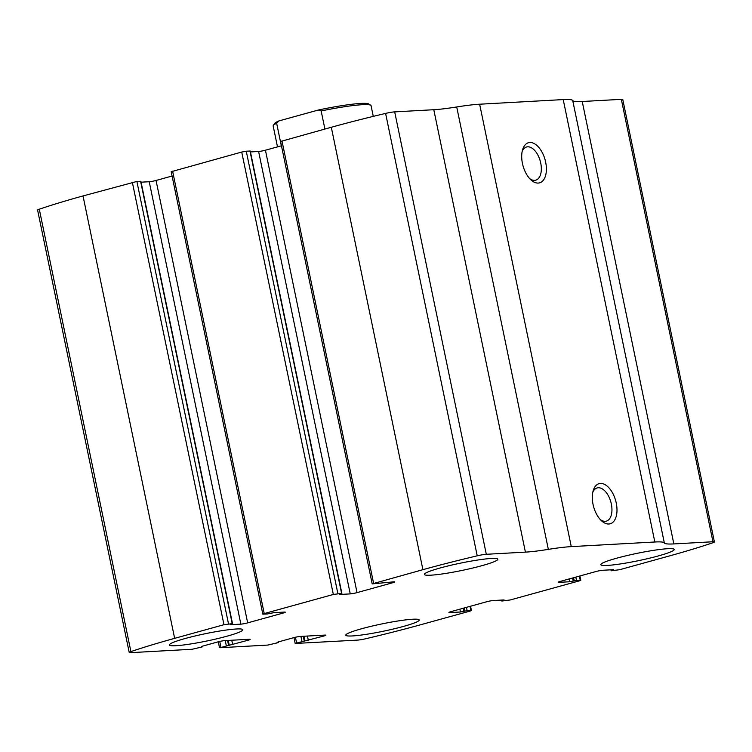 <?xml version="1.0" encoding="UTF-8"?>
<svg xmlns="http://www.w3.org/2000/svg" width="752" height="752" viewBox="0 0 752 752"><rect width="100%" height="100%" fill="white"/><g stroke="black" fill="none" stroke-linecap="round" stroke-linejoin="round"><path stroke-width="1.13" d="M470.019 611.094L420.697 624.733A199.947 19.862 -11.7 0 1 366.403 638.589A8.328 0.827 -11.7 0 1 357.313 640.121L295.179 643.458L323.755 636.042A5.001 0.498 -11.7 0 0 325.86 635.177A5.001 0.498 -11.7 0 0 324.996 635.083L300.386 636.436A5.001 0.498 -11.7 0 0 293.581 637.705L278.146 641.973L278.513 642.452L277.808 642.734L267.9 645.066L220.082 647.716L248.085 640.225A5.001 0.498 -11.7 0 0 250.19 639.369A5.001 0.498 -11.7 0 0 249.326 639.266L224.716 640.629A5.001 0.498 -11.7 0 0 217.901 641.898L202.467 646.165L202.833 646.635L202.128 646.927L192.221 649.258L130.669 652.661A8.328 0.827 -11.7 0 1 129.222 652.492A8.328 0.827 -11.7 0 1 130.914 651.608A199.947 19.862 -11.7 0 1 174.643 638.345L223.964 624.705L232.218 623.652L230.178 624.733L240.856 624.141A5.001 0.498 -11.7 0 0 247.662 622.872L283.231 613.04A5.001 0.498 -11.7 0 0 285.337 612.175A5.001 0.498 -11.7 0 0 284.472 612.081L273.794 612.673L267.11 614.008L262.815 614.14L264.225 613.566L333.333 594.456L341.596 593.403L339.556 594.484L350.235 593.892A5.001 0.498 -11.7 0 0 357.04 592.623L392.61 582.781A5.001 0.498 -11.7 0 0 394.715 581.926A5.001 0.498 -11.7 0 0 393.851 581.822L372.193 583.89L422.915 569.678A199.947 19.862 -11.7 0 1 477.219 555.822A8.328 0.827 -11.7 0 1 486.309 554.29L525.413 552.128A54.981 5.461 -11.7 0 0 548.34 549.374A54.981 5.461 -11.7 0 1 571.266 546.619L654.832 541.995A54.981 5.461 -11.7 0 1 664.345 542.953A54.981 5.461 -11.7 0 0 673.848 543.922L712.952 541.75A8.328 0.827 -11.7 0 1 714.4 541.919A8.328 0.827 -11.7 0 1 712.708 542.803A199.947 19.862 -11.7 0 1 668.979 556.066L619.657 569.706L611.404 570.759L613.444 569.678L602.766 570.27A5.001 0.498 -11.7 0 0 595.951 571.539L560.39 581.371A5.001 0.498 -11.7 0 0 558.285 582.236A5.001 0.498 -11.7 0 0 559.15 582.33L569.828 581.747L576.511 580.412L580.807 580.271L579.397 580.845L510.279 599.955L502.026 601.008L504.066 599.936L493.387 600.519A5.001 0.498 -11.7 0 0 486.572 601.788L451.012 611.63A5.001 0.498 -11.7 0 0 448.906 612.485A5.001 0.498 -11.7 0 0 449.771 612.589L460.45 611.996L467.133 610.662L471.429 610.521L470.019 611.094M372.193 583.89L280.571 141.479L331.303 127.267A199.947 19.862 -11.7 0 1 385.597 113.411A8.328 0.827 -11.7 0 1 394.687 111.879L433.791 109.717L525.413 552.128M262.815 614.14L171.193 171.729L241.721 152.045L246.261 151.199L337.883 593.61M129.222 652.492L37.6 210.081A8.328 0.827 -11.7 0 1 39.292 209.197A199.947 19.862 -11.7 0 1 83.021 195.934L136.883 181.448L228.505 623.859M714.4 541.919L622.778 99.508A8.328 0.827 -11.7 0 0 621.331 99.339L582.227 101.501A54.981 5.461 -11.7 0 1 572.723 100.542A54.981 5.461 -11.7 0 0 563.22 99.584L479.644 104.208A54.981 5.461 -11.7 0 0 456.718 106.963A54.981 5.461 -11.7 0 1 433.791 109.717M608.847 524.012A20.83 11.44 -105.5 0 1 601.581 520.854A20.83 11.44 -105.5 0 1 593.215 490.595A20.83 11.44 -105.5 0 1 613.547 494.891A20.83 11.44 -105.5 0 1 608.847 524.012M538.244 183.074A20.83 11.44 -105.5 0 1 530.978 179.916A20.83 11.44 -105.5 0 1 522.612 149.657A20.83 11.44 -105.5 0 1 542.944 153.953A20.83 11.44 -105.5 0 1 538.244 183.074M232.509 623.69L140.887 181.279L136.883 181.448M172.086 176.024L156.049 180.461A5.001 0.498 -11.7 0 1 149.234 181.73L141.075 182.181M341.878 593.441L250.266 151.02L246.261 151.199M281.464 145.775L265.428 150.212A5.001 0.498 -11.7 0 1 258.613 151.481L250.454 151.932M403.42 626.435A37.487 3.722 168.3 0 0 419.24 619.986A37.487 3.722 168.3 0 0 381.772 623.944A37.487 3.722 168.3 0 0 345.817 635.196A37.487 3.722 168.3 0 0 365.81 634.406A37.487 3.722 168.3 0 0 403.42 626.435M658.404 555.907A37.487 3.722 168.3 0 0 674.224 549.458A37.487 3.722 168.3 0 0 636.756 553.416A37.487 3.722 168.3 0 0 600.801 564.667A37.487 3.722 168.3 0 0 620.804 563.878A37.487 3.722 168.3 0 0 658.404 555.907M227.001 636.192A37.487 3.722 168.3 0 0 242.821 629.744A37.487 3.722 168.3 0 0 205.352 633.701A37.487 3.722 168.3 0 0 169.397 644.953A37.487 3.722 168.3 0 0 189.391 644.163A37.487 3.722 168.3 0 0 227.001 636.192M481.985 565.664A37.487 3.722 168.3 0 0 497.805 559.215A37.487 3.722 168.3 0 0 460.337 563.173A37.487 3.722 168.3 0 0 424.382 574.425A37.487 3.722 168.3 0 0 444.385 573.635A37.487 3.722 168.3 0 0 481.985 565.664M202.542 646.607L201.414 646.588L202.467 646.165M278.221 642.415L277.093 642.405L278.146 641.973M522.189 151.34A17.221 9.456 -105.5 0 1 526.541 146.988A17.221 9.456 -105.5 0 1 540.246 161.06A17.221 9.456 -105.5 0 1 535.725 180.179A17.221 9.456 -105.5 0 1 534.606 180.367A17.221 9.456 -105.5 0 1 529.756 178.685M592.792 492.278A17.221 9.456 -105.5 0 1 597.154 487.926A17.221 9.456 -105.5 0 1 610.859 502.007A17.221 9.456 -105.5 0 1 606.328 521.127A17.221 9.456 -105.5 0 1 605.219 521.305A17.221 9.456 -105.5 0 1 600.359 519.632M373.283 116.372L371.065 105.694A49.989 4.963 168.3 0 0 370.727 105.261L368.771 103.983A48.316 4.803 168.3 0 0 318.293 110.036L278.851 120.94A48.316 4.803 168.3 0 0 274.612 123.488L273.314 125.434A49.989 4.963 168.3 0 0 273.173 125.969L277.497 146.866M278.851 120.94L276.651 123.272A49.989 4.963 168.3 0 0 273.314 125.434M370.727 105.261A49.989 4.963 168.3 0 0 321.16 110.958L318.293 110.036M321.16 110.958L324.902 129.034M276.651 123.272L281.323 145.813M331.303 127.267L422.915 569.678M281.981 140.906L373.603 583.317M241.721 152.045L333.333 594.456M172.603 171.155L264.225 613.566M39.292 209.197L130.914 651.608M83.021 195.934L174.643 638.345M132.343 182.294L223.964 624.705M385.597 113.411L477.219 555.822M394.687 111.879L486.309 554.29M456.718 106.963L548.34 549.374M479.644 104.208L571.266 546.619M563.22 99.584L654.832 541.995M572.723 100.542L664.345 542.953M582.227 101.501L673.848 543.922M621.331 99.339L712.952 541.75M611.677 569.781L611.818 570.439M559.037 581.794L559.15 582.33M569.245 578.927L569.828 581.747M572.592 577.997L573.231 581.108M573.597 577.724L574.237 580.835M575.825 577.104L576.511 580.412M579.378 576.126L580.224 580.206M502.298 600.03L502.439 600.688M449.658 612.053L449.771 612.589M459.867 609.176L460.45 611.996M463.213 608.255L463.852 611.367M464.219 607.973L464.858 611.085M466.447 607.362L467.133 610.662M470 606.375L470.846 610.455M295.414 637.254L296.579 642.885M300.913 636.408L301.947 641.4M303.244 636.286L304.222 640.977M303.94 636.248L304.917 640.939M307.436 636.051L308.32 640.309M323.576 635.158L323.755 636.042M219.734 641.437L220.909 647.077M225.243 640.601L226.277 645.592M227.574 640.469L228.542 645.169M228.27 640.431L229.238 645.131M231.766 640.234L232.65 644.492M247.897 639.341L248.085 640.225M140.596 181.241L232.218 623.652M149.234 181.73L240.856 624.141M156.049 180.461L247.662 622.872M283.043 612.156L283.231 613.04M392.422 581.907L392.61 582.781M265.428 150.212L357.04 592.623M258.613 151.481L350.235 593.892M249.974 150.992L341.596 593.403M610.925 569.819L611.113 570.721M579.914 575.976L580.807 580.271M501.546 600.068L501.734 600.98M470.536 606.225L471.429 610.521M293.966 637.602L295.179 643.458M278.4 641.907L278.513 642.452M218.287 641.794L219.499 647.651M202.72 646.09L202.833 646.635"/></g></svg>
